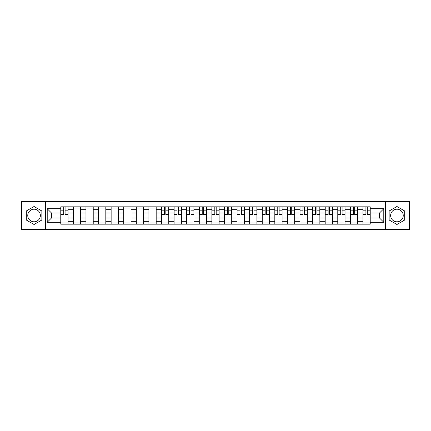 <?xml version="1.0" encoding="UTF-8"?>
<svg xmlns="http://www.w3.org/2000/svg" width="431" height="431" viewBox="0 0 431 431"><rect width="100%" height="100%" fill="white"/><g stroke="black" fill="none" stroke-linecap="round" stroke-linejoin="round"><path stroke-width="0.65" d="M34.06 221.798A6.298 6.298 0 0 1 27.767 215.5A6.298 6.298 0 0 1 34.06 209.202A6.298 6.298 0 0 1 40.358 215.5A6.298 6.298 0 0 1 34.06 221.798M396.94 221.798A6.298 6.298 0 0 1 390.642 215.5A6.298 6.298 0 0 1 396.94 209.202A6.298 6.298 0 0 1 403.233 215.5A6.298 6.298 0 0 1 396.94 221.798M385.4 229.34L409.45 229.34L409.45 201.66L21.55 201.66L21.55 229.34L385.4 229.34L385.4 201.66M73.367 224.174L73.367 209.283L68.039 209.283L68.039 224.174M68.039 209.283L68.039 206.826M73.367 209.283L73.367 206.826M80.629 206.826L80.629 224.174M85.958 224.174L85.958 206.826M93.22 206.826L93.22 224.174M98.548 224.174L98.548 206.826M105.81 206.826L105.81 224.174M111.139 224.174L111.139 206.826M118.406 206.826L118.406 224.174M123.729 224.174L123.729 206.826M130.997 206.826L130.997 224.174M136.32 224.174L136.32 206.826M143.588 206.826L143.588 224.174M148.91 224.174L148.91 206.826M156.178 206.826L156.178 224.174M161.506 224.174L161.506 206.826M168.769 206.826L168.769 224.174M174.097 224.174L174.097 206.826M181.359 206.826L181.359 224.174M186.688 224.174L186.688 206.826M193.95 206.826L193.95 224.174M199.278 224.174L199.278 206.826M206.541 206.826L206.541 224.174M211.869 224.174L211.869 206.826M219.131 206.826L219.131 224.174M224.459 224.174L224.459 206.826M231.722 206.826L231.722 224.174M237.05 224.174L237.05 206.826M244.312 206.826L244.312 224.174M249.641 224.174L249.641 206.826M256.903 206.826L256.903 224.174M262.231 224.174L262.231 206.826M269.494 206.826L269.494 224.174M274.822 224.174L274.822 206.826M282.089 206.826L282.089 224.174M287.412 224.174L287.412 206.826M294.68 206.826L294.68 224.174M300.003 224.174L300.003 206.826M307.271 206.826L307.271 224.174M312.594 224.174L312.594 206.826M319.861 206.826L319.861 224.174M325.19 224.174L325.19 206.826M332.452 206.826L332.452 224.174M337.78 224.174L337.78 206.826M345.042 206.826L345.042 224.174M350.371 224.174L350.371 206.826M357.633 206.826L357.633 224.174M362.961 224.174L362.961 206.826M362.961 218L357.633 218M350.371 218L345.042 218M337.78 218L332.452 218M325.19 218L319.861 218M312.594 218L307.271 218M300.003 218L294.68 218M287.412 218L282.089 218M274.822 218L269.494 218M262.231 218L256.903 218M249.641 218L244.312 218M237.05 218L231.722 218M224.459 218L219.131 218M211.869 218L206.541 218M199.278 218L193.95 218M186.688 218L181.359 218M174.097 218L168.769 218M161.506 218L156.178 218M148.91 218L143.588 218M136.32 218L130.997 218M123.729 218L118.406 218M111.139 218L105.81 218M98.548 218L93.22 218M85.958 218L80.629 218M73.367 218L68.039 218M362.961 213L357.633 213M350.371 213L345.042 213M337.78 213L332.452 213M325.19 213L319.861 213M312.594 213L307.271 213M300.003 213L294.68 213M287.412 213L282.089 213M274.822 213L269.494 213M262.231 213L256.903 213M249.641 213L244.312 213M237.05 213L231.722 213M224.459 213L219.131 213M211.869 213L206.541 213M199.278 213L193.95 213M186.688 213L181.359 213M174.097 213L168.769 213M161.506 213L156.178 213M148.91 213L143.588 213M136.32 213L130.997 213M123.729 213L118.406 213M111.139 213L105.81 213M98.548 213L93.22 213M85.958 213L80.629 213M73.367 213L68.039 213M51.494 218L60.776 218L60.776 213L51.494 213L51.494 218L47.216 222.277L47.216 208.723L60.776 208.723L60.776 213M370.224 213L370.224 218L379.506 218L379.506 213L370.224 213L370.224 206.826L60.776 206.826L60.776 208.723M370.224 208.723L383.784 208.723L383.784 222.277L370.224 222.277L370.224 218M60.776 218L60.776 224.174L370.224 224.174L370.224 222.277M60.776 222.277L47.216 222.277M45.6 229.34L45.6 201.66M41.85 211.001L34.06 206.508L26.269 211.001L26.269 219.999L34.06 224.492L41.85 219.999L41.85 211.001M404.731 211.001L396.94 206.508L389.15 211.001L389.15 219.999L396.94 224.492L404.731 219.999L404.731 211.001M68.039 222.967L60.776 222.967M63.723 208.033L65.092 208.033M80.629 222.967L73.367 222.967M73.367 208.033L80.629 208.033M93.22 222.967L85.958 222.967M85.958 208.033L93.22 208.033M105.81 222.967L98.548 222.967M98.548 208.033L105.81 208.033M118.406 222.967L111.139 222.967M111.139 208.033L118.406 208.033M130.997 222.967L123.729 222.967M123.729 208.033L130.997 208.033M143.588 222.967L136.32 222.967M136.32 208.033L143.588 208.033M156.178 222.967L148.91 222.967M148.91 208.033L156.178 208.033M168.769 222.967L161.506 222.967M164.448 208.033L165.822 208.033M181.359 222.967L174.097 222.967M177.039 208.033L178.412 208.033M193.95 222.967L186.688 222.967M189.635 208.033L191.003 208.033M206.541 222.967L199.278 222.967M202.225 208.033L203.594 208.033M219.131 222.967L211.869 222.967M214.816 208.033L216.184 208.033M231.722 222.967L224.459 222.967M227.406 208.033L228.775 208.033M244.312 222.967L237.05 222.967M239.997 208.033L241.365 208.033M256.903 222.967L249.641 222.967M252.588 208.033L253.961 208.033M269.494 222.967L262.231 222.967M265.178 208.033L266.552 208.033M282.089 222.967L274.822 222.967M277.769 208.033L279.143 208.033M294.68 222.967L287.412 222.967M290.359 208.033L291.733 208.033M307.271 222.967L300.003 222.967M302.95 208.033L304.324 208.033M319.861 222.967L312.594 222.967M315.54 208.033L316.914 208.033M332.452 222.967L325.19 222.967M328.131 208.033L329.505 208.033M345.042 222.967L337.78 222.967M340.722 208.033L342.095 208.033M357.633 222.967L350.371 222.967M353.318 208.033L354.686 208.033M370.224 222.967L362.961 222.967M365.908 208.033L367.277 208.033M47.216 208.723L51.494 213M379.506 218L383.784 222.277M379.506 213L383.784 208.723M65.092 214.573L65.092 206.902L68.001 206.902L68.001 214.573L65.092 214.573M63.723 207.952L65.092 207.952M63.723 206.902L60.814 206.902L60.814 214.573L63.723 214.573L63.723 206.902L65.092 206.902M165.822 214.573L165.822 206.902L168.726 206.902L168.726 214.573L165.822 214.573M164.448 207.952L165.822 207.952M164.448 206.902L161.544 206.902L161.544 214.573L164.448 214.573L164.448 206.902L165.822 206.902M178.412 214.573L178.412 206.902L181.316 206.902L181.316 214.573L178.412 214.573M177.039 207.952L178.412 207.952M177.039 206.902L174.135 206.902L174.135 214.573L177.039 214.573L177.039 206.902L178.412 206.902M191.003 214.573L191.003 206.902L193.912 206.902L193.912 214.573L191.003 214.573M189.635 207.952L191.003 207.952M189.635 206.902L186.725 206.902L186.725 214.573L189.635 214.573L189.635 206.902L191.003 206.902M203.594 214.573L203.594 206.902L206.503 206.902L206.503 214.573L203.594 214.573M202.225 207.952L203.594 207.952M202.225 206.902L199.316 206.902L199.316 214.573L202.225 214.573L202.225 206.902L203.594 206.902M216.184 214.573L216.184 206.902L219.093 206.902L219.093 214.573L216.184 214.573M214.816 207.952L216.184 207.952M214.816 206.902L211.907 206.902L211.907 214.573L214.816 214.573L214.816 206.902L216.184 206.902M228.775 214.573L228.775 206.902L231.684 206.902L231.684 214.573L228.775 214.573M227.406 207.952L228.775 207.952M227.406 206.902L224.497 206.902L224.497 214.573L227.406 214.573L227.406 206.902L228.775 206.902M241.365 214.573L241.365 206.902L244.275 206.902L244.275 214.573L241.365 214.573M239.997 207.952L241.365 207.952M239.997 206.902L237.088 206.902L237.088 214.573L239.997 214.573L239.997 206.902L241.365 206.902M253.961 214.573L253.961 206.902L256.865 206.902L256.865 214.573L253.961 214.573M252.588 207.952L253.961 207.952M252.588 206.902L249.684 206.902L249.684 214.573L252.588 214.573L252.588 206.902L253.961 206.902M266.552 214.573L266.552 206.902L269.456 206.902L269.456 214.573L266.552 214.573M265.178 207.952L266.552 207.952M265.178 206.902L262.274 206.902L262.274 214.573L265.178 214.573L265.178 206.902L266.552 206.902M279.143 214.573L279.143 206.902L282.046 206.902L282.046 214.573L279.143 214.573M277.769 207.952L279.143 207.952M277.769 206.902L274.865 206.902L274.865 214.573L277.769 214.573L277.769 206.902L279.143 206.902M291.733 214.573L291.733 206.902L294.637 206.902L294.637 214.573L291.733 214.573M290.359 207.952L291.733 207.952M290.359 206.902L287.455 206.902L287.455 214.573L290.359 214.573L290.359 206.902L291.733 206.902M304.324 214.573L304.324 206.902L307.228 206.902L307.228 214.573L304.324 214.573M302.95 207.952L304.324 207.952M302.95 206.902L300.046 206.902L300.046 214.573L302.95 214.573L302.95 206.902L304.324 206.902M316.914 214.573L316.914 206.902L319.818 206.902L319.818 214.573L316.914 214.573M315.54 207.952L316.914 207.952M315.54 206.902L312.637 206.902L312.637 214.573L315.54 214.573L315.54 206.902L316.914 206.902M329.505 214.573L329.505 206.902L332.409 206.902L332.409 214.573L329.505 214.573M328.131 207.952L329.505 207.952M328.131 206.902L325.227 206.902L325.227 214.573L328.131 214.573L328.131 206.902L329.505 206.902M342.095 214.573L342.095 206.902L344.999 206.902L344.999 214.573L342.095 214.573M340.722 207.952L342.095 207.952M340.722 206.902L337.818 206.902L337.818 214.573L340.722 214.573L340.722 206.902L342.095 206.902M354.686 214.573L354.686 206.902L357.595 206.902L357.595 214.573L354.686 214.573M353.318 207.952L354.686 207.952M353.318 206.902L350.408 206.902L350.408 214.573L353.318 214.573L353.318 206.902L354.686 206.902M367.277 214.573L367.277 206.902L370.186 206.902L370.186 214.573L367.277 214.573M365.908 207.952L367.277 207.952M365.908 206.902L362.999 206.902L362.999 214.573L365.908 214.573L365.908 206.902L367.277 206.902M350.371 209.283L345.042 209.283M337.78 209.283L332.452 209.283M325.19 209.283L319.861 209.283M312.594 209.283L307.271 209.283M300.003 209.283L294.68 209.283M287.412 209.283L282.089 209.283M274.822 209.283L269.494 209.283M262.231 209.283L256.903 209.283M249.641 209.283L244.312 209.283M237.05 209.283L231.722 209.283M224.459 209.283L219.131 209.283M211.869 209.283L206.541 209.283M199.278 209.283L193.95 209.283M186.688 209.283L181.359 209.283M174.097 209.283L168.769 209.283M161.506 209.283L156.178 209.283M148.91 209.283L143.588 209.283M136.32 209.283L130.997 209.283M123.729 209.283L118.406 209.283M111.139 209.283L105.81 209.283M98.548 209.283L93.22 209.283M85.958 209.283L80.629 209.283M362.961 209.283L357.633 209.283M350.371 221.717L345.042 221.717M337.78 221.717L332.452 221.717M325.19 221.717L319.861 221.717M312.594 221.717L307.271 221.717M300.003 221.717L294.68 221.717M287.412 221.717L282.089 221.717M274.822 221.717L269.494 221.717M262.231 221.717L256.903 221.717M249.641 221.717L244.312 221.717M237.05 221.717L231.722 221.717M224.459 221.717L219.131 221.717M211.869 221.717L206.541 221.717M199.278 221.717L193.95 221.717M186.688 221.717L181.359 221.717M174.097 221.717L168.769 221.717M161.506 221.717L156.178 221.717M148.91 221.717L143.588 221.717M136.32 221.717L130.997 221.717M123.729 221.717L118.406 221.717M111.139 221.717L105.81 221.717M98.548 221.717L93.22 221.717M85.958 221.717L80.629 221.717M73.367 221.717L68.039 221.717M362.961 221.717L357.633 221.717M65.092 214.293L68.001 214.293M65.092 210.824L68.001 210.824M60.814 214.293L63.723 214.293M60.814 210.824L63.723 210.824M165.822 214.293L168.726 214.293M165.822 210.824L168.726 210.824M161.544 214.293L164.448 214.293M161.544 210.824L164.448 210.824M178.412 214.293L181.316 214.293M178.412 210.824L181.316 210.824M174.135 214.293L177.039 214.293M174.135 210.824L177.039 210.824M191.003 214.293L193.912 214.293M191.003 210.824L193.912 210.824M186.725 214.293L189.635 214.293M186.725 210.824L189.635 210.824M203.594 214.293L206.503 214.293M203.594 210.824L206.503 210.824M199.316 214.293L202.225 214.293M199.316 210.824L202.225 210.824M216.184 214.293L219.093 214.293M216.184 210.824L219.093 210.824M211.907 214.293L214.816 214.293M211.907 210.824L214.816 210.824M228.775 214.293L231.684 214.293M228.775 210.824L231.684 210.824M224.497 214.293L227.406 214.293M224.497 210.824L227.406 210.824M241.365 214.293L244.275 214.293M241.365 210.824L244.275 210.824M237.088 214.293L239.997 214.293M237.088 210.824L239.997 210.824M253.961 214.293L256.865 214.293M253.961 210.824L256.865 210.824M249.684 214.293L252.588 214.293M249.684 210.824L252.588 210.824M266.552 214.293L269.456 214.293M266.552 210.824L269.456 210.824M262.274 214.293L265.178 214.293M262.274 210.824L265.178 210.824M279.143 214.293L282.046 214.293M279.143 210.824L282.046 210.824M274.865 214.293L277.769 214.293M274.865 210.824L277.769 210.824M291.733 214.293L294.637 214.293M291.733 210.824L294.637 210.824M287.455 214.293L290.359 214.293M287.455 210.824L290.359 210.824M304.324 214.293L307.228 214.293M304.324 210.824L307.228 210.824M300.046 214.293L302.95 214.293M300.046 210.824L302.95 210.824M316.914 214.293L319.818 214.293M316.914 210.824L319.818 210.824M312.637 214.293L315.54 214.293M312.637 210.824L315.54 210.824M329.505 214.293L332.409 214.293M329.505 210.824L332.409 210.824M325.227 214.293L328.131 214.293M325.227 210.824L328.131 210.824M342.095 214.293L344.999 214.293M342.095 210.824L344.999 210.824M337.818 214.293L340.722 214.293M337.818 210.824L340.722 210.824M354.686 214.293L357.595 214.293M354.686 210.824L357.595 210.824M350.408 214.293L353.318 214.293M350.408 210.824L353.318 210.824M367.277 214.293L370.186 214.293M367.277 210.824L370.186 210.824M362.999 214.293L365.908 214.293M362.999 210.824L365.908 210.824"/></g></svg>
